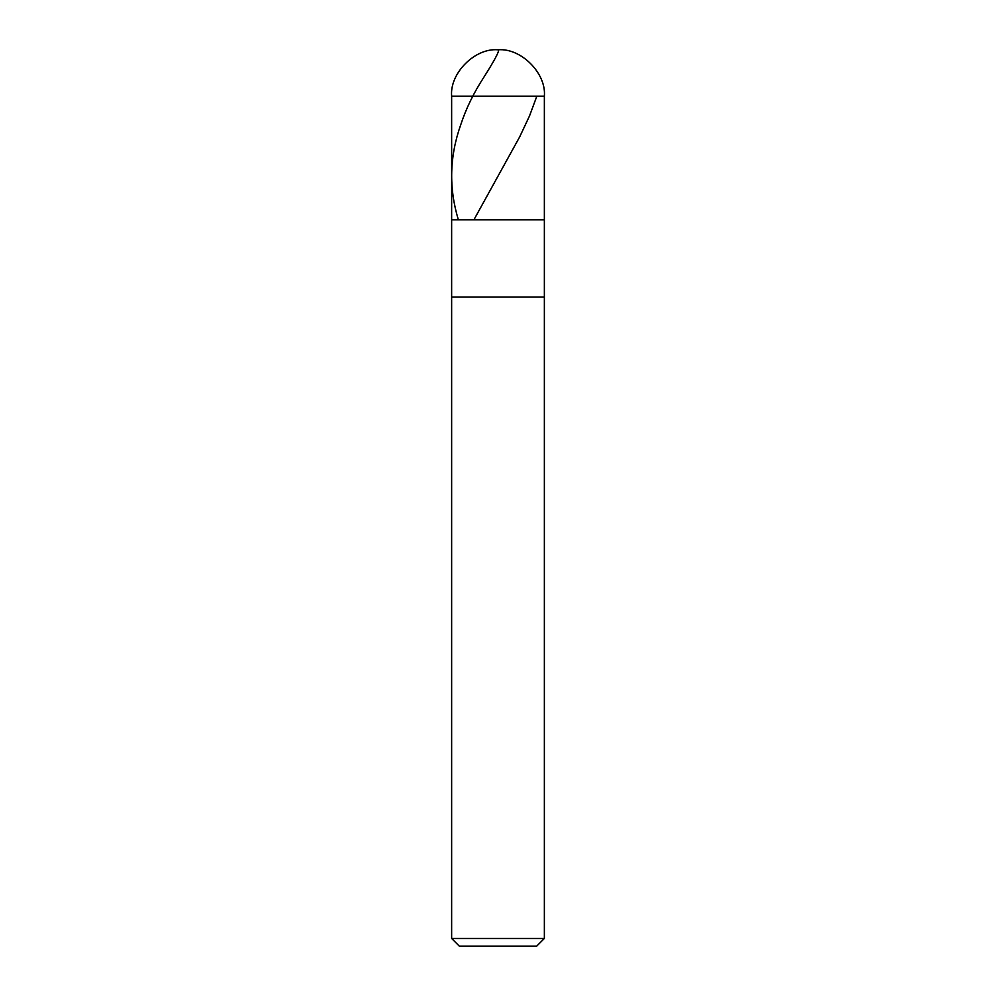 <?xml version="1.0" encoding="UTF-8"?>
<svg xmlns="http://www.w3.org/2000/svg" width="996" height="996" viewBox="0 0 996 996"><rect width="100%" height="100%" fill="white"/><g stroke="black" fill="none" stroke-linecap="round" stroke-linejoin="round"><path stroke-width="1.49" d="M451.636 96.164C449.557 73.231 475.055 47.733 498 49.8C520.945 47.733 546.443 73.231 544.364 96.164L451.636 96.164L544.364 96.164L544.364 219.805L451.636 219.805L451.636 96.164L451.636 219.805L544.364 219.805L544.364 96.164C546.443 73.231 520.945 47.733 498 49.8C475.055 47.733 449.557 73.231 451.636 96.164M544.364 219.805L451.636 219.805L544.364 219.805L544.364 297.082L451.636 297.082L451.636 219.805L451.636 297.082L544.364 297.082L544.364 938.469L451.636 938.469L451.636 297.082L451.636 938.469L544.364 938.469L536.632 946.2L459.368 946.2L451.636 938.469L459.368 946.2L536.632 946.2L544.364 938.469L544.364 219.805M536.844 96.164L529.536 115.885L519.7 136.838L474.108 219.431M498.461 49.812C499.432 51.194 494.526 60.395 483.757 77.402C473.698 92.865 466.053 108.576 460.824 124.512C449.545 156.148 448.698 187.796 458.272 219.431"/></g></svg>
